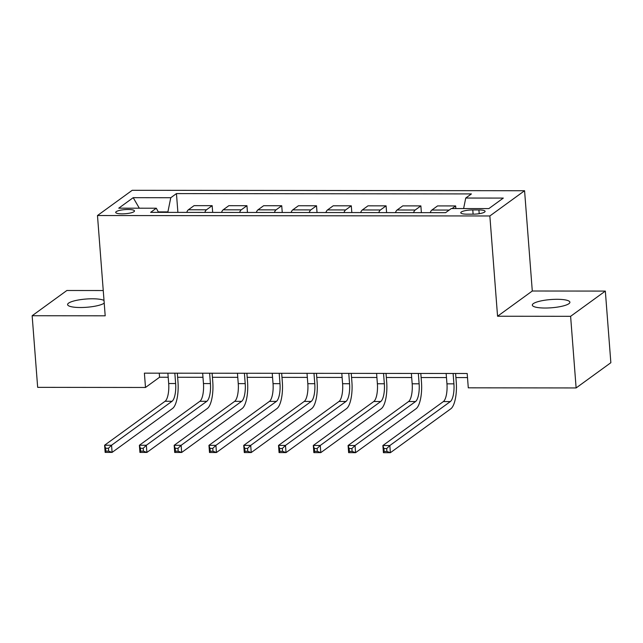 <?xml version="1.0" encoding="UTF-8"?>
<svg xmlns="http://www.w3.org/2000/svg" width="643" height="643" viewBox="0 0 643 643"><rect width="100%" height="100%" fill="white"/><g stroke="black" fill="none" stroke-linecap="round" stroke-linejoin="round"><path stroke-width="0.96" d="M104.013 300.426A18.848 4.131 -4.4 0 0 92.391 298.786A18.848 4.131 -4.4 0 0 67.595 304.597A18.848 4.131 -4.4 0 0 80.375 307.515A18.848 4.131 -4.4 0 0 104.222 303.15M545.095 308.029A18.848 4.131 -4.4 0 0 569.899 302.218A18.848 4.131 -4.4 0 0 557.111 299.3A18.848 4.131 -4.4 0 0 532.316 305.112A18.848 4.131 -4.4 0 0 545.095 308.029M122.09 213.854A9.428 2.066 -4.4 0 0 134.491 210.944A9.428 2.066 -4.4 0 0 128.094 209.489A9.428 2.066 -4.4 0 0 115.7 212.391A9.428 2.066 -4.4 0 0 122.09 213.854M103.25 290.532L66.88 290.491L32.15 315.729L37.664 387.351L145.495 387.472L159.568 377.24L168.193 377.248M524.575 190.73L132.209 190.296L97.479 215.534L489.853 215.968L524.575 190.73L532.291 291.006L497.561 316.235L570.614 316.316L605.336 291.086L532.291 291.006M605.336 291.086L610.85 362.708L576.12 387.946L570.614 316.316M576.12 387.946L468.289 387.825L467.188 373.503L144.394 373.149L145.495 387.472M478.906 209.939L472.79 209.931A9.131 2.001 -4.4 0 0 460.774 212.753A9.131 2.001 -4.4 0 0 466.971 214.167L473.087 214.167A9.131 2.001 -4.4 0 0 485.103 211.354A9.131 2.001 -4.4 0 0 478.906 209.939L479.196 213.701M463.611 208.557L465.741 198.044L471.423 193.921L176.447 193.591L177.894 212.375M465.741 198.044L503.308 198.084L488.857 208.589L451.29 208.549L445.607 212.672L150.639 212.351L156.313 208.219L118.746 208.179L133.205 197.674L170.773 197.722L176.447 193.591M32.15 315.729L105.195 315.809L97.479 215.534M497.561 316.235L489.853 215.968M177.629 377.256L202.979 377.288M212.415 377.296L237.765 377.328M247.201 377.337L272.552 377.361M281.988 377.377L307.33 377.401M316.766 377.409L342.116 377.441M351.552 377.449L376.902 377.481M386.339 377.489L411.689 377.513M421.125 377.529L446.467 377.554M455.903 377.57L467.501 377.578M167.936 212.367L167.895 211.909L158.266 211.893M159.255 373.165L159.568 377.24M452.053 208.549L455.646 205.929L455.847 208.549M186.735 212.391A11.783 3.858 -89.9 0 1 188.391 209.771L194.073 205.647L212.158 205.664L212.68 212.415M221.522 212.423A11.783 3.858 -89.9 0 1 223.177 209.811L228.852 205.68L246.944 205.704L247.459 212.455M256.3 212.463A11.783 3.858 -89.9 0 1 257.964 209.843L263.638 205.72L281.73 205.744L282.245 212.495M291.086 212.503A11.783 3.858 -89.9 0 1 292.742 209.883L298.424 205.76L316.509 205.776L317.031 212.528M325.872 212.544A11.783 3.858 -89.9 0 1 327.528 209.923L333.211 205.8L351.295 205.816L351.817 212.568M360.659 212.576A11.783 3.858 -89.9 0 1 362.314 209.964L367.989 205.832L386.081 205.856L386.604 212.608M395.445 212.616A11.783 3.858 -89.9 0 1 397.101 209.996L402.775 205.873L420.868 205.897L421.382 212.648M430.223 212.656A11.783 3.858 -89.9 0 1 431.879 210.036L437.561 205.913L455.646 205.929M413.529 212.64A11.783 3.858 -89.9 0 1 415.185 210.02L420.868 205.897M378.743 212.6A11.783 3.858 -89.9 0 1 380.399 209.98L386.081 205.856M343.957 212.56A11.783 3.858 -89.9 0 1 345.621 209.939L351.295 205.816M309.179 212.52A11.783 3.858 -89.9 0 1 310.834 209.907L316.509 205.776M274.392 212.487A11.783 3.858 -89.9 0 1 276.048 209.867L281.73 205.744M239.606 212.447A11.783 3.858 -89.9 0 1 241.262 209.827L246.944 205.704M204.82 212.407A11.783 3.858 -89.9 0 1 206.483 209.787L212.158 205.664M170.773 197.722L167.895 211.909M158.508 212.359L156.313 208.219M133.205 197.674L139.322 208.203M446.154 373.479L446.957 383.839A14.725 4.822 -89.9 0 1 443.365 401.578L382.874 445.527L389.835 445.535L390.381 452.704L450.872 408.747A22.087 7.234 90.1 0 0 456.257 382.143L455.59 373.487M453.114 373.487L453.91 383.847A14.725 4.822 -89.9 0 1 450.325 401.586L389.835 445.535L386.692 448.573L383.911 448.565L384.128 451.434L386.909 451.434L386.692 448.573M386.909 451.434L390.381 452.704L383.429 452.696L382.874 445.527L383.911 448.565M383.429 452.696L384.128 451.434M411.375 373.438L412.171 383.799A14.725 4.822 -89.9 0 1 408.578 401.537L348.088 445.495L355.049 445.503L355.595 452.664L416.085 408.707A22.087 7.234 90.1 0 0 421.47 382.103L420.811 373.446M418.328 373.446L419.123 383.807A14.725 4.822 -89.9 0 1 415.539 401.545L355.049 445.503L351.906 448.533L349.125 448.533L349.342 451.394L352.123 451.394L351.906 448.533M352.123 451.394L355.595 452.664L348.643 452.656L348.088 445.495L349.125 448.533M348.643 452.656L349.342 451.394M376.589 373.398L377.385 383.767A14.725 4.822 -89.9 0 1 373.792 401.497L313.31 445.454L320.262 445.462L320.817 452.624L381.307 408.667A22.087 7.234 90.1 0 0 386.692 382.071L386.025 373.414M383.541 373.406L384.345 383.775A14.725 4.822 -89.9 0 1 380.752 401.505L320.262 445.462L317.12 448.493L314.339 448.493L314.556 451.354L317.345 451.362L317.12 448.493M317.345 451.362L320.817 452.624L313.856 452.616L313.31 445.454L314.339 448.493M313.856 452.616L314.556 451.354M341.803 373.366L342.598 383.726A14.725 4.822 -89.9 0 1 339.014 401.457L278.523 445.414L285.476 445.422L286.031 452.584L346.521 408.635A22.087 7.234 90.1 0 0 351.906 382.03L351.239 373.374M348.763 373.366L349.559 383.734A14.725 4.822 -89.9 0 1 345.966 401.465L285.476 445.422L282.333 448.46L279.552 448.452L279.777 451.322L282.558 451.322L282.333 448.46M282.558 451.322L286.031 452.584L279.07 452.576L278.523 445.414L279.552 448.452M279.07 452.576L279.777 451.322M307.016 373.326L307.82 383.686A14.725 4.822 -89.9 0 1 304.227 401.425L243.737 445.374L250.698 445.382L251.244 452.551L311.734 408.594A22.087 7.234 90.1 0 0 317.12 381.99L316.452 373.334M313.977 373.334L314.773 383.694A14.725 4.822 -89.9 0 1 311.18 401.433L250.698 445.382L247.555 448.42L244.766 448.412L244.991 451.282L247.772 451.282L247.555 448.42M247.772 451.282L251.244 452.551L244.292 452.543L243.737 445.374L244.766 448.412M244.292 452.543L244.991 451.282M272.238 373.286L273.034 383.646A14.725 4.822 -89.9 0 1 269.441 401.385L208.951 445.342L215.911 445.35L216.458 452.511L276.948 408.554A22.087 7.234 90.1 0 0 282.333 381.95L281.666 373.294M279.191 373.294L279.986 383.654A14.725 4.822 -89.9 0 1 276.402 401.393L215.911 445.35L212.769 448.38L209.988 448.38L210.205 451.241L212.986 451.241L212.769 448.38M212.986 451.241L216.458 452.511L209.505 452.503L208.951 445.342L209.988 448.38M209.505 452.503L210.205 451.241M237.452 373.245L238.248 383.614A14.725 4.822 -89.9 0 1 234.655 401.345L174.165 445.302L181.125 445.31L181.68 452.471L242.162 408.514A22.087 7.234 90.1 0 0 247.555 381.91L246.888 373.261M244.404 373.253L245.208 383.622A14.725 4.822 -89.9 0 1 241.615 401.353L181.125 445.31L177.982 448.34L175.201 448.34L175.418 451.201L178.207 451.209L177.982 448.34M178.207 451.209L181.68 452.471L174.719 452.463L174.165 445.302L175.201 448.34M174.719 452.463L175.418 451.201M202.666 373.205L203.461 383.574A14.725 4.822 -89.9 0 1 199.877 401.304L139.386 445.261L146.339 445.269L146.893 452.431L207.384 408.482A22.087 7.234 90.1 0 0 212.769 381.878L212.102 373.221M209.626 373.213L210.422 383.582A14.725 4.822 -89.9 0 1 206.829 401.312L146.339 445.269L143.196 448.3L140.415 448.3L140.64 451.169L143.421 451.169L143.196 448.3M143.421 451.169L146.893 452.431L139.933 452.423L139.386 445.261L140.415 448.3M139.933 452.423L140.64 451.169M167.879 373.173L168.683 383.533A14.725 4.822 -89.9 0 1 165.09 401.272L104.6 445.221L111.561 445.229L112.107 452.391L172.597 408.442A22.087 7.234 90.1 0 0 177.982 381.838L177.315 373.181M174.84 373.181L175.635 383.541A14.725 4.822 -89.9 0 1 172.043 401.28L111.561 445.229L108.418 448.267L105.629 448.259L105.854 451.129L108.635 451.129L108.418 448.267M108.635 451.129L112.107 452.391L105.155 452.391L104.6 445.221L105.629 448.259M105.155 452.391L105.854 451.129M431.879 210.036L449.208 210.06M397.101 209.996L415.185 210.02M362.314 209.964L380.399 209.98M327.528 209.923L345.621 209.939M292.742 209.883L310.834 209.907M257.964 209.843L276.048 209.867M223.177 209.811L241.262 209.827M188.391 209.771L206.483 209.787M473.111 214.167L472.79 209.931M453.91 383.847L446.957 383.839M450.325 401.586L443.365 401.578M419.123 383.807L412.171 383.799M415.539 401.545L408.578 401.537M384.345 383.775L377.385 383.767M380.752 401.505L373.792 401.497M349.559 383.734L342.598 383.726M345.966 401.465L339.014 401.457M314.773 383.694L307.82 383.686M311.18 401.433L304.227 401.425M279.986 383.654L273.034 383.646M276.402 401.393L269.441 401.385M245.208 383.622L238.248 383.614M241.615 401.353L234.655 401.345M210.422 383.582L203.461 383.574M206.829 401.312L199.877 401.304M175.635 383.541L168.683 383.533M172.043 401.28L165.09 401.272"/></g></svg>
